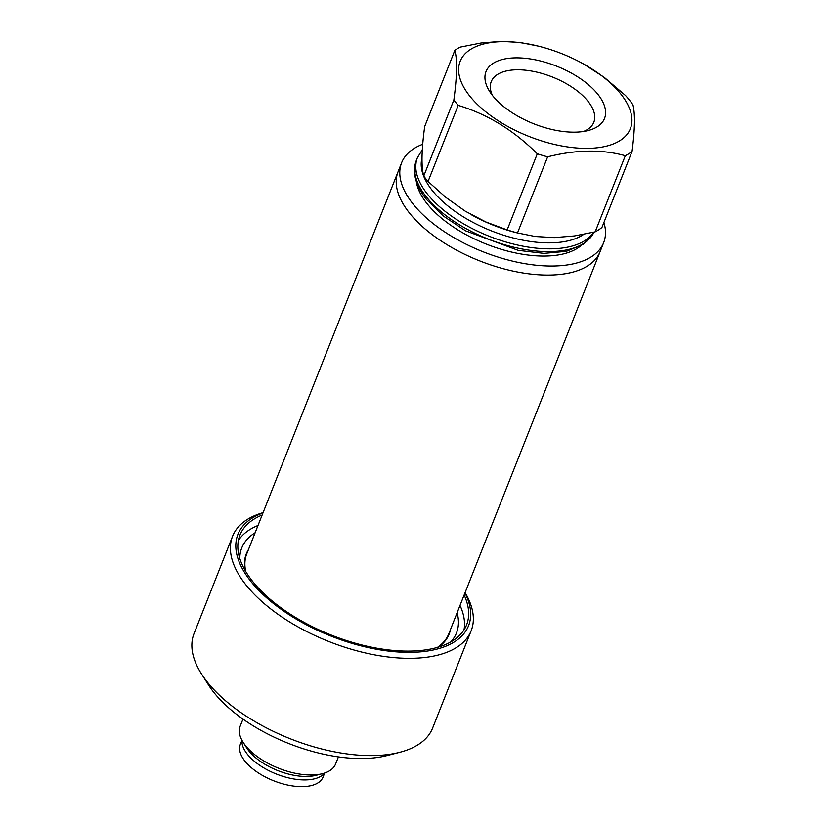 <?xml version="1.0" encoding="UTF-8"?>
<svg xmlns="http://www.w3.org/2000/svg" width="827" height="827" viewBox="0 0 827 827"><rect width="100%" height="100%" fill="white"/><g stroke="black" fill="none" stroke-linecap="round" stroke-linejoin="round"><path stroke-width="1.24" d="M262.138 515.045A121.889 59.275 21.6 0 0 239.913 535.162A121.889 59.275 21.6 0 0 252.7 581.464A121.889 59.275 21.6 0 0 371.799 647.231A121.889 59.275 21.6 0 0 466.573 624.902A121.889 59.275 21.6 0 0 464.143 595.026M262.955 512.978A124.029 60.319 21.6 0 0 250.932 581.484A124.029 60.319 21.6 0 0 400.402 652.121A124.029 60.319 21.6 0 0 464.96 592.959M324.618 773.038A44.906 21.843 -158.4 0 1 288.251 777.835A44.906 21.843 -158.4 0 1 247.418 754.286A44.906 21.843 -158.4 0 1 241.98 740.32M263.089 512.647A128.309 62.397 21.6 0 0 232.573 536.278A128.309 62.397 21.6 0 0 246.032 585.009A128.309 62.397 21.6 0 0 371.395 654.25A128.309 62.397 21.6 0 0 471.163 630.743A128.309 62.397 21.6 0 0 465.094 592.628M232.573 536.278L194.056 633.565A128.309 62.397 21.6 0 0 201.457 673.85A128.309 62.397 21.6 0 0 207.505 682.296A128.309 62.397 21.6 0 0 399.668 752.332A128.309 62.397 21.6 0 0 432.645 728.029L471.163 630.743M201.457 673.85L208.518 684.963A115.47 56.164 21.6 0 0 213.966 692.571A115.47 56.164 21.6 0 0 386.912 755.599L399.668 752.332M255.119 532.764A115.47 56.164 21.6 0 0 239.778 558.421M450.756 641.948A115.47 56.164 21.6 0 0 457.124 612.745M463.999 629.916A121.889 59.275 21.6 0 0 460.019 605.447M258.014 525.476A121.889 59.275 21.6 0 0 238.362 540.579M338.419 756.891L335.617 763.972A51.326 24.955 -158.4 0 1 322.427 773.69A51.326 24.955 -158.4 0 1 245.567 745.675A51.326 24.955 -158.4 0 1 243.138 742.295A51.326 24.955 -158.4 0 1 240.181 726.178L242.983 719.097M322.427 773.69L316.048 775.323A44.906 21.843 -158.4 0 1 248.793 750.813A44.906 21.843 -158.4 0 1 246.673 747.856L243.138 742.295M241.96 740.279L240.357 744.341A44.482 21.636 21.6 0 0 245.019 761.233A44.482 21.636 21.6 0 0 288.478 785.236A44.482 21.636 21.6 0 0 323.068 777.08L324.67 773.028M248.462 549.583A109.061 53.042 21.6 0 0 245.164 570.496M438.558 647.065A109.061 53.042 21.6 0 0 450.467 629.564M603.917 222.473A108.626 52.835 -158.4 0 1 603.638 242.693L600.061 251.728A108.626 52.835 -158.4 0 1 515.593 271.628A108.626 52.835 -158.4 0 1 409.448 213.004A108.626 52.835 -158.4 0 1 398.056 171.747L246.735 553.945A108.626 52.835 -158.4 0 0 245.774 571.529M603.638 242.693A108.626 52.835 -158.4 0 1 519.17 262.593A108.626 52.835 -158.4 0 1 413.024 203.969A108.626 52.835 -158.4 0 1 401.633 162.712L398.056 171.747A108.626 52.835 -158.4 0 0 409.448 213.004A108.626 52.835 -158.4 0 0 515.593 271.628A108.626 52.835 -158.4 0 0 600.061 251.728L448.741 633.927A108.626 52.835 -158.4 0 1 437.411 647.407M583.686 64.061L604.155 77.304L625.574 95.56A105.205 51.171 -158.4 0 1 629.523 100.201A105.205 51.171 -158.4 0 1 632.965 104.843C635.208 113.93 634.909 129.446 632.066 151.382A105.205 51.171 -158.4 0 1 625.305 155.724C602.128 149.222 576.243 149.594 547.629 156.83A105.205 51.171 -158.4 0 1 537.292 153.801C513.825 130.335 487.454 114.188 458.189 105.37L428.055 181.475A105.205 51.171 -158.4 0 1 425.812 178.766A105.205 51.171 -158.4 0 1 423.734 176.058C421.15 166.868 421.47 150.338 424.696 126.49L454.829 50.385A105.205 51.171 -158.4 0 1 460.163 47.129L480.911 43.025L501.069 41.36L520.09 42.466L538.46 46.157A91.528 44.513 -158.4 0 1 583.686 64.061A91.528 44.513 -158.4 0 1 620.767 93.937A91.528 44.513 -158.4 0 1 587.811 148.364A91.528 44.513 -158.4 0 1 469.777 96.077A91.528 44.513 -158.4 0 1 459.419 63.576A91.528 44.513 -158.4 0 1 538.46 46.157M625.305 155.724L595.171 231.839A105.205 51.171 -158.4 0 0 601.932 227.487L632.066 151.382M537.292 153.801L507.158 229.906A105.205 51.171 -158.4 0 0 517.495 232.945L535.224 236.501L554.276 237.607L574.403 235.943L595.171 231.839M547.629 156.83L517.495 232.945M458.189 105.37A105.205 51.171 -158.4 0 1 455.946 102.662A105.205 51.171 -158.4 0 1 453.868 99.953L423.734 176.058M453.868 99.953C457.093 76.105 457.414 59.575 454.829 50.385M421.997 158.133A91.528 44.513 21.6 0 0 432.356 190.582A91.528 44.513 21.6 0 0 508.202 236.615A91.528 44.513 21.6 0 0 583.697 234.361M580.275 246.208A91.528 44.513 -158.4 0 1 504.925 250.364A91.528 44.513 -158.4 0 1 427.135 203.773A91.528 44.513 -158.4 0 1 416.25 181.268M597.838 94.268A63.72 30.992 21.6 0 0 518.674 57.88A63.72 30.992 21.6 0 0 489.698 91.559A63.72 30.992 21.6 0 0 492.706 95.756A63.72 30.992 21.6 0 0 588.142 130.542A63.72 30.992 21.6 0 0 597.838 94.268M583.511 131.472A55.171 26.836 21.6 0 0 593.817 122.272A55.171 26.836 21.6 0 0 588.028 101.318A55.171 26.836 21.6 0 0 534.128 71.546A55.171 26.836 21.6 0 0 491.228 81.646A55.171 26.836 21.6 0 0 492.437 95.415M428.055 181.475L446.042 197.56L465.394 211.257L485.966 222.008L507.158 229.906M401.633 162.712A108.626 52.835 -158.4 0 1 422.711 144.28M471.163 214.627L471.648 214.906A91.528 44.513 21.6 0 0 516.875 232.811L520.049 233.596M422.308 149.801L417.408 157.719A95.798 46.591 21.6 0 0 427.456 194.107A95.798 46.591 21.6 0 0 516.751 244.864A95.798 46.591 21.6 0 0 593.497 232.242M416.312 160.5A95.798 46.591 21.6 0 0 426.36 196.888A95.798 46.591 21.6 0 0 518.818 248.338A95.798 46.591 21.6 0 0 593.993 232.118L583.552 244.203L566.319 251.346L543.939 253.382L518.198 250.354L465.56 230.816L443.334 216.033L426.536 199.503C419.92 191.223 415.991 183.036 414.772 174.952L416.312 160.5L417.408 157.719"/></g></svg>
